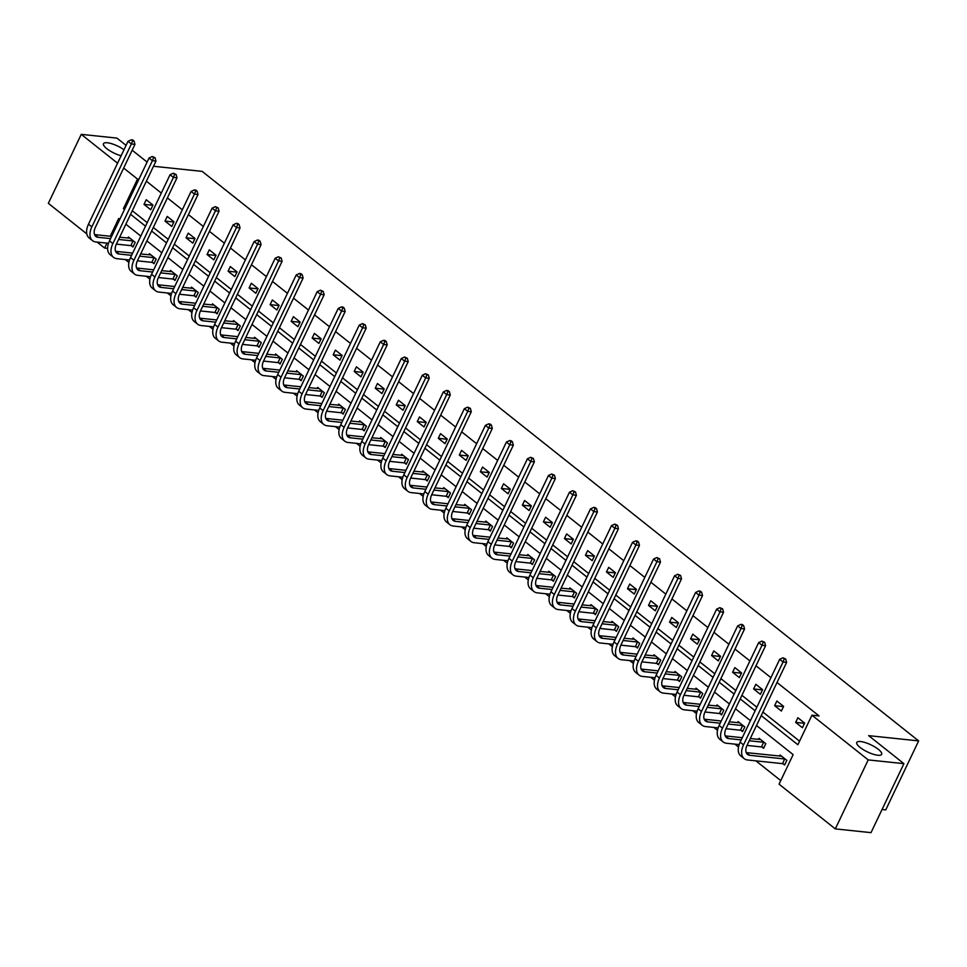<?xml version="1.0" encoding="UTF-8"?>
<svg xmlns="http://www.w3.org/2000/svg" width="967" height="967" viewBox="0 0 967 967"><rect width="100%" height="100%" fill="white"/><g stroke="black" fill="none" stroke-linecap="round" stroke-linejoin="round"><path stroke-width="1.45" d="M121.105 155.784A13.792 3.941 -154.5 0 1 108.425 149.861A13.792 3.941 -154.5 0 1 103.493 143.684A13.792 3.941 -154.5 0 1 107.325 142.765A13.792 3.941 -154.5 0 1 123.981 149.752M877.843 755.251A13.792 3.941 -154.5 0 1 863.471 749.776A13.792 3.941 -154.5 0 1 856.762 742.463A13.792 3.941 -154.5 0 1 860.594 741.544A13.792 3.941 -154.5 0 1 874.966 747.02A13.792 3.941 -154.5 0 1 881.662 754.333A13.792 3.941 -154.5 0 1 877.843 755.251M882.049 809.5L885.748 809.887L918.65 740.903L202.163 171.377L153.499 166.264M918.65 740.903L868.668 735.657L903.915 763.664L871.013 832.647L835.307 828.888L779.051 784.164L793.145 754.623L756.508 725.504M125.263 259.555L128.901 262.444M146.283 276.26L149.921 279.149M167.303 292.965L170.941 295.854M188.323 309.682L191.962 312.571M209.343 326.387L212.982 329.276M230.376 343.104L234.002 345.993M251.396 359.809L255.022 362.698M272.416 376.526L276.042 379.415M293.436 393.231L297.074 396.119M314.456 409.935L318.095 412.824M335.476 426.652L339.115 429.541M356.497 443.357L360.135 446.246M377.517 460.074L381.155 462.963M398.537 476.779L402.175 479.668M419.569 493.484L423.195 496.373M440.589 510.201L444.216 513.09M461.61 526.906L465.236 529.795M482.63 543.623L486.268 546.512M503.65 560.328L507.288 563.217M524.67 577.045L528.308 579.934M545.69 593.75L549.329 596.639M566.71 610.455L570.349 613.344M587.731 627.172L591.369 630.061M608.763 643.877L612.389 646.766M629.783 660.594L633.409 663.483M650.803 677.299L654.429 680.188M671.823 694.004L675.462 696.893M692.843 710.721L696.482 713.61M713.864 727.426L717.502 730.315M734.884 744.143L738.522 747.032M755.904 760.848L780.756 780.599M107.603 248.374L104.605 248.06L97.099 242.088M86.788 233.893L48.35 203.336L81.252 134.353L117.563 163.218M126.073 145.364L116.947 138.112L81.252 134.353M903.915 763.664L868.209 759.905L835.307 828.888M171.763 226.447L173.975 221.781L167.243 216.427L165.019 221.092L171.763 226.447M213.804 259.869L216.028 255.203L209.283 249.849L207.059 254.514L213.804 259.869M255.844 293.279L258.068 288.625L251.335 283.271L249.111 287.924L255.844 293.279M297.884 326.701L300.108 322.047L293.376 316.692L291.152 321.346L297.884 326.701M339.925 360.123L342.149 355.469L335.416 350.102L333.192 354.768L339.925 360.123M381.977 393.545L384.201 388.879L377.456 383.524L375.232 388.19L381.977 393.545M424.017 426.967L426.242 422.301L419.497 416.946L417.273 421.612L424.017 426.967M466.058 460.389L468.282 455.723L461.549 450.368L459.325 455.034L466.058 460.389M508.098 493.799L510.322 489.145L503.589 483.79L501.365 488.444L508.098 493.799M550.15 527.22L552.362 522.567L545.63 517.212L543.406 521.866L550.15 527.22M592.191 560.642L594.415 555.989L587.67 550.622L585.446 555.288L592.191 560.642M634.231 594.064L636.455 589.399L629.722 584.044L627.498 588.71L634.231 594.064M676.271 627.486L678.496 622.821L671.763 617.466L669.539 622.132L676.271 627.486M718.312 660.908L720.536 656.242L713.803 650.888L711.579 655.553L718.312 660.908M760.364 694.318L762.588 689.664L755.843 684.31L753.619 688.963L760.364 694.318M802.405 727.74L804.629 723.086L797.884 717.732L795.66 722.385L802.405 727.74M132.286 210.746L147.214 222.615M153.306 227.463L168.234 239.333M174.326 244.167L189.254 256.037M195.346 260.872L210.274 272.754M216.366 277.589L231.294 289.459M237.386 294.294L252.327 306.164M258.407 311.011L273.347 322.881M279.427 327.716L294.367 339.586M300.447 344.421L315.387 356.303M321.479 361.138L336.407 373.008M342.499 377.843L357.427 389.713M363.519 394.56L378.448 406.43M384.54 411.265L399.468 423.135M405.56 427.982L420.488 439.852M426.58 444.687L441.52 456.557M447.6 461.392L462.54 473.274M468.62 478.109L483.56 489.979M489.64 494.814L504.581 506.684M510.673 511.531L525.601 523.401M531.693 528.236L546.621 540.106M552.713 544.941L567.641 556.823M573.733 561.658L588.661 573.528M594.753 578.363L609.681 590.233M615.774 595.08L630.714 606.95M636.794 611.785L651.734 623.655M657.814 628.502L672.754 640.372M678.834 645.207L693.774 657.077M699.866 661.912L714.794 673.794M720.886 678.629L735.814 690.498M741.907 695.333L756.835 707.203M762.927 712.05L799.564 741.169M761.222 715.616L797.86 744.735L811.954 715.193L819.085 715.943L777.021 682.497M770.929 677.662L756.001 665.792M749.909 660.944L734.98 649.075M728.888 644.24L713.96 632.37M707.868 627.523L692.928 615.653M686.848 610.818L671.908 598.948M665.828 594.113L650.888 582.243M644.808 577.396L629.868 565.526M623.788 560.691L608.847 548.821M602.755 543.974L587.827 532.104M581.735 527.269L566.807 515.399M560.715 510.564L545.787 498.682M539.695 493.847L524.767 481.977M518.675 477.142L503.734 465.272M497.654 460.425L482.714 448.555M476.634 443.72L461.694 431.85M455.614 427.003L440.674 415.133M434.594 410.298L419.654 398.428M413.562 393.593L398.634 381.711M392.542 376.876L377.613 365.006M371.521 360.171L356.593 348.301M350.501 343.454L335.573 331.584M329.481 326.749L314.541 314.879M308.461 310.044L293.521 298.162M287.441 293.327L272.501 281.457M266.421 276.622L251.48 264.753M245.4 259.905L230.46 248.035M224.368 243.2L209.44 231.331M203.348 226.483L188.42 214.614M182.328 209.779L167.4 197.909M161.308 193.074L146.38 181.192M781.384 711.035L783.608 706.369L776.864 701.015L774.64 705.68L781.384 711.035M739.344 677.613L741.556 672.947L734.823 667.593L732.599 672.258L739.344 677.613M697.292 644.191L699.516 639.538L692.783 634.183L690.559 638.836L697.292 644.191M655.251 610.769L657.475 606.116L650.743 600.761L648.519 605.415L655.251 610.769M613.211 577.359L615.435 572.694L608.69 567.339L606.466 571.993L613.211 577.359M571.171 543.938L573.395 539.272L566.65 533.917L564.426 538.583L571.171 543.938M529.118 510.516L531.342 505.85L524.61 500.495L522.385 505.161L529.118 510.516M487.078 477.094L489.302 472.428L482.569 467.073L480.345 471.739L487.078 477.094M445.038 443.672L447.262 439.018L440.529 433.663L438.305 438.317L445.038 443.672M402.997 410.25L405.221 405.596L398.477 400.241L396.252 404.895L402.997 410.25M360.957 376.84L363.169 372.174L356.436 366.819L354.212 371.473L360.957 376.84M318.905 343.418L321.129 338.752L314.396 333.397L312.172 338.063L318.905 343.418M276.864 309.996L279.088 305.33L272.356 299.975L270.131 304.641L276.864 309.996M234.824 276.574L237.048 271.908L230.303 266.554L228.079 271.219L234.824 276.574M192.784 243.152L195.008 238.498L188.263 233.144L186.039 237.797L192.784 243.152M150.731 209.73L152.955 205.077L146.222 199.722L143.998 204.375L150.731 209.73M132.165 150.199L147.105 162.081M123.655 168.053L137.507 179.076L123.413 208.63L124.489 209.476M138.922 179.221L137.507 179.076M811.954 715.193L868.209 759.905M119.775 219.364L118.699 218.506L110.238 236.25M106.962 243.128L104.605 248.06M750.416 720.657L735.488 708.787M729.396 703.952L714.468 692.082M708.376 687.235L693.448 675.365M687.356 670.53L672.428 658.66M666.336 653.825L651.395 641.943M645.315 637.108L630.375 625.238M624.295 620.403L609.355 608.533M603.275 603.686L588.335 591.816M582.255 586.981L567.315 575.111M561.223 570.264L546.295 558.394M540.202 553.559L525.274 541.689M519.182 536.854L504.254 524.984M498.162 520.137L483.234 508.267M477.142 503.432L462.202 491.562M456.122 486.715L441.182 474.845M435.102 470.01L420.162 458.14M414.081 453.305L399.141 441.423M393.061 436.588L378.121 424.718M372.029 419.883L357.101 408.014M351.009 403.166L336.081 391.297M329.989 386.462L315.061 374.592M308.969 369.745L294.041 357.875M287.948 353.04L273.008 341.17M266.928 336.335L251.988 324.465M245.908 319.618L230.968 307.748M224.888 302.913L209.948 291.043M203.868 286.196L188.928 274.326M182.836 269.491L167.907 257.621M161.815 252.786L146.887 240.904M140.795 236.069L125.867 224.199M130.581 214.323L145.509 226.193M151.601 231.028L166.529 242.898M172.622 247.733L187.55 259.603M193.642 264.45L208.57 276.32M214.662 281.155L229.602 293.025M235.682 297.872L250.622 309.742M256.702 314.577L271.642 326.447M277.722 331.282L292.663 343.164M298.743 347.999L313.683 359.869M319.775 364.704L334.703 376.574M340.795 381.421L355.723 393.291M361.815 398.126L376.743 409.996M382.835 414.843L397.763 426.713M403.855 431.548L418.796 443.418M424.876 448.253L439.816 460.123M445.896 464.97L460.836 476.84M466.916 481.675L481.856 493.545M487.936 498.392L502.876 510.262M508.968 515.097L523.896 526.967M529.989 531.802L544.917 543.684M551.009 548.519L565.937 560.389M572.029 565.224L586.957 577.094M593.049 581.941L607.989 593.811M614.069 598.646L629.009 610.515M635.089 615.363L650.029 627.232M656.109 632.067L671.05 643.937M677.13 648.772L692.07 660.654M698.162 665.489L713.09 677.359M719.182 682.194L734.11 694.064M740.202 698.911L755.13 710.781M127.91 238.112L128.442 237L135.175 242.354L132.95 247.02L131.439 245.823M148.93 254.817L149.462 253.717L156.195 259.071L153.971 263.725L152.46 262.528M169.95 271.534L170.482 270.422L177.215 275.776L174.991 280.442L173.48 279.233M190.97 288.239L191.502 287.139L198.235 292.493L196.011 297.147L194.5 295.95M211.991 304.956L212.522 303.843L219.255 309.198L217.043 313.864L215.52 312.655M233.023 321.66L233.543 320.548L240.287 325.915L238.063 330.569L236.54 329.372M254.043 338.365L254.563 337.265L261.308 342.62L259.083 347.286L257.573 346.077M275.063 355.082L275.583 353.97L282.328 359.325L280.104 363.991L278.593 362.782M296.083 371.787L296.615 370.687L303.348 376.042L301.124 380.696L299.613 379.499M317.103 388.504L317.635 387.392L324.368 392.747L322.144 397.413L320.633 396.204M338.124 405.209L338.655 404.109L345.388 409.464L343.164 414.118L341.653 412.921M359.144 421.926L359.676 420.814L366.408 426.169L364.184 430.835L362.673 429.626M380.164 438.631L380.696 437.519L387.429 442.874L385.204 447.54L383.694 446.343M401.184 455.336L401.716 454.236L408.449 459.591L406.237 464.245L404.714 463.048M422.216 472.053L422.736 470.941L429.481 476.296L427.257 480.962L425.734 479.753M443.237 488.758L443.756 487.658L450.501 493.013L448.277 497.667L446.766 496.47M464.257 505.475L464.776 504.363L471.521 509.718L469.297 514.384L467.786 513.175M485.277 522.18L485.809 521.068L492.541 526.435L490.317 531.088L488.806 529.892M506.297 538.885L506.829 537.785L513.562 543.14L511.338 547.805L509.827 546.597M527.317 555.602L527.849 554.49L534.582 559.845L532.358 564.51L530.847 563.302M548.337 572.307L548.869 571.207L555.602 576.562L553.378 581.215L551.867 580.019M569.358 589.024L569.889 587.912L576.622 593.267L574.398 597.932L572.887 596.724M590.378 605.729L590.91 604.629L597.642 609.984L595.43 614.637L593.907 613.441M611.41 622.446L611.93 621.334L618.675 626.689L616.45 631.354L614.927 630.146M632.43 639.151L632.95 638.039L639.695 643.393L637.471 648.059L635.96 646.863M653.45 655.856L653.97 654.756L660.715 660.11L658.491 664.764L656.98 663.567M674.47 672.573L675.002 671.461L681.735 676.815L679.511 681.481L678 680.272M695.491 689.278L696.022 688.178L702.755 693.532L700.531 698.186L699.02 696.989M716.511 705.995L717.043 704.883L723.775 710.237L721.551 714.903L720.04 713.694M737.531 722.7L738.063 721.587L744.795 726.954L742.571 731.608L741.06 730.411M758.551 739.404L759.083 738.304L765.816 743.659L763.592 748.325L762.081 747.116M779.571 756.121L780.103 755.009L786.836 760.364L784.624 765.03L783.101 763.821M124.828 208.775L123.413 208.63M804.52 723.316L795.66 722.385M783.488 706.611L774.64 705.68M762.467 689.894L753.619 688.963M741.447 673.189L732.599 672.258M720.427 656.472L711.579 655.553M699.407 639.767L690.559 638.836M678.387 623.062L669.539 622.132M657.367 606.345L648.519 605.415M636.346 589.64L627.498 588.71M615.326 572.923L606.466 571.993M594.294 556.218L585.446 555.288M573.274 539.513L564.426 538.583M552.254 522.796L543.406 521.866M531.234 506.092L522.385 505.161M510.213 489.375L501.365 488.444M489.193 472.67L480.345 471.739M468.173 455.953L459.325 455.034M447.153 439.248L438.305 438.317M426.133 422.543L417.273 421.612M405.1 405.826L396.252 404.895M384.08 389.121L375.232 388.19M363.06 372.404L354.212 371.473M342.04 355.699L333.192 354.768M321.02 338.994L312.172 338.063M300 322.277L291.152 321.346M278.98 305.572L270.131 304.641M257.959 288.855L249.111 287.924M236.939 272.15L228.079 271.219M215.907 255.433L207.059 254.514M194.887 238.728L186.039 237.797M173.867 222.023L165.019 221.092M152.846 205.306L143.998 204.375M784.938 764.365L782.484 763.64L784.708 758.986L749.788 755.312A10.782 6.491 -51.5 0 1 747.527 754.429A10.782 6.491 -51.5 0 1 747.092 745.243L786.618 662.371L783.052 661.996L743.526 744.868A16.161 9.73 128.5 0 0 744.179 758.648A16.161 9.73 128.5 0 0 747.564 759.977L782.484 763.64M784.708 758.986L785.325 759.168M781.614 756.218L746.415 752.628A10.782 6.491 -51.5 0 1 746.222 752.604M784.261 658.878L785.7 659.035L782.919 657.802L784.261 658.878L783.052 661.996L779.68 659.313L740.154 742.185A16.161 9.73 128.5 0 0 740.807 755.964L744.179 758.648M779.68 659.313L782.919 657.802M785.7 659.035L786.618 662.371M763.918 747.66L761.464 746.935L763.688 742.269L749.232 740.758M741.242 739.912L728.767 738.595A10.782 6.491 -51.5 0 1 726.507 737.712A10.782 6.491 -51.5 0 1 726.072 728.526L765.598 645.654L762.032 645.279L722.506 728.151A16.161 9.73 128.5 0 0 723.147 741.931A16.161 9.73 128.5 0 0 726.543 743.26L739.175 744.59M747.008 745.412L761.464 746.935M763.688 742.269L764.305 742.451M760.594 739.501L750.283 738.546M742.293 737.7L725.395 735.923A10.782 6.491 -51.5 0 1 725.202 735.899M763.241 642.173L764.667 642.318L761.899 641.097L763.241 642.173L762.032 645.279L758.66 642.608L719.134 725.48A16.161 9.73 128.5 0 0 719.786 739.259L723.147 741.931M758.66 642.608L761.899 641.097M764.667 642.318L765.598 645.654M742.886 730.943L740.444 730.218L742.668 725.564L728.211 724.041M720.222 723.207L707.747 721.89A10.782 6.491 -51.5 0 1 705.487 721.007A10.782 6.491 -51.5 0 1 705.052 711.821L744.578 628.949L741.012 628.574L701.486 711.446A16.161 9.73 128.5 0 0 702.127 725.226A16.161 9.73 128.5 0 0 705.523 726.555L718.155 727.885M725.987 728.707L740.444 730.218M742.668 725.564L743.285 725.746M739.574 722.796L729.263 721.829M721.273 720.995L704.375 719.218A10.782 6.491 -51.5 0 1 704.181 719.194M742.221 625.456L743.647 625.613L742.305 624.537L740.879 624.392L742.221 625.456L741.012 628.574L737.64 625.891L698.114 708.763A16.161 9.73 128.5 0 0 698.766 722.542L702.127 725.226M737.64 625.891L740.879 624.392M743.647 625.613L744.578 628.949M721.865 714.238L719.424 713.513L721.648 708.847L707.191 707.336M699.189 706.49L686.727 705.185A10.782 6.491 -51.5 0 1 684.467 704.29A10.782 6.491 -51.5 0 1 684.032 695.104L723.558 612.244L719.98 611.869L680.454 694.729A16.161 9.73 128.5 0 0 681.106 708.509A16.161 9.73 128.5 0 0 684.503 709.838L697.134 711.168M704.967 711.99L719.424 713.513M721.648 708.847L722.264 709.041M718.554 706.091L708.243 705.124M700.253 704.278L683.355 702.501A10.782 6.491 -51.5 0 1 683.161 702.477M721.201 608.751L722.627 608.896L719.859 607.675L721.201 608.751L719.98 611.869L716.62 609.186L677.093 692.058A16.161 9.73 128.5 0 0 677.746 705.837L681.106 708.509M716.62 609.186L719.859 607.675M722.627 608.896L723.558 612.244M700.845 697.533L698.404 696.808L700.628 692.142L686.171 690.619M678.169 689.785L665.695 688.468A10.782 6.491 -51.5 0 1 663.447 687.585A10.782 6.491 -51.5 0 1 663.011 678.399L702.538 595.527L698.96 595.152L659.434 678.024A16.161 9.73 128.5 0 0 660.086 691.804A16.161 9.73 128.5 0 0 663.483 693.134L676.102 694.463M683.947 695.285L698.404 696.808M700.628 692.142L701.244 692.324M697.533 689.374L687.223 688.407M679.233 687.573L662.335 685.796A10.782 6.491 -51.5 0 1 662.141 685.772M700.181 592.034L701.607 592.191L700.265 591.115L698.827 590.97L700.181 592.034L698.96 595.152L695.599 592.481L656.073 675.341A16.161 9.73 128.5 0 0 656.714 689.12L660.086 691.804M695.599 592.481L698.827 590.97M701.607 592.191L702.538 595.527M679.825 680.816L677.383 680.091L679.596 675.437L665.151 673.914M657.149 673.068L644.675 671.763A10.782 6.491 -51.5 0 1 642.414 670.88A10.782 6.491 -51.5 0 1 641.991 661.694L681.517 578.822L677.94 578.447L638.413 661.307A16.161 9.73 128.5 0 0 639.066 675.099A16.161 9.73 128.5 0 0 642.451 676.417L655.082 677.746M662.927 678.568L677.383 680.091M679.596 675.437L680.224 675.619M676.513 672.669L666.203 671.702M658.213 670.856L641.314 669.079A10.782 6.491 -51.5 0 1 641.109 669.055M679.16 575.329L680.587 575.474L677.807 574.253L679.16 575.329L677.94 578.447L674.579 575.764L635.041 658.636A16.161 9.73 128.5 0 0 635.694 672.416L639.066 675.099M674.579 575.764L677.807 574.253M680.587 575.474L681.517 578.822M658.805 664.111L656.351 663.386L658.575 658.72L644.131 657.197M636.129 656.363L623.655 655.046A10.782 6.491 -51.5 0 1 621.394 654.163A10.782 6.491 -51.5 0 1 620.959 644.977L660.485 562.105L656.919 561.73L617.393 644.602A16.161 9.73 128.5 0 0 618.046 658.382A16.161 9.73 128.5 0 0 621.43 659.712L634.062 661.041M641.907 661.863L656.351 663.386M658.575 658.72L659.204 658.902M655.493 655.952L645.182 654.985M637.18 654.151L620.294 652.374A10.782 6.491 -51.5 0 1 620.089 652.35M658.14 558.624L659.567 558.769L656.786 557.548L658.14 558.624L656.919 561.73L653.547 559.059L614.021 641.931A16.161 9.73 128.5 0 0 614.674 655.711L618.046 658.382M653.547 559.059L656.786 557.548M659.567 558.769L660.485 562.105M637.785 647.394L635.331 646.669L637.555 642.015L623.099 640.492M615.109 639.658L602.634 638.341A10.782 6.491 -51.5 0 1 600.374 637.458A10.782 6.491 -51.5 0 1 599.939 628.272L639.465 545.4L635.899 545.025L596.373 627.897A16.161 9.73 128.5 0 0 597.026 641.677A16.161 9.73 128.5 0 0 600.41 643.007L613.042 644.324M620.887 645.158L635.331 646.669M637.555 642.015L638.172 642.197M634.461 639.247L624.162 638.28M616.16 637.434L599.262 635.657A10.782 6.491 -51.5 0 1 599.069 635.633M637.12 541.907L638.546 542.064L637.193 540.988L635.766 540.843L637.12 541.907L635.899 545.025L632.527 542.342L593.001 625.214A16.161 9.73 128.5 0 0 593.653 638.994L597.026 641.677M632.527 542.342L635.766 540.843M638.546 542.064L639.465 545.4M616.765 630.689L614.311 629.964L616.535 625.298L602.078 623.788M594.089 622.941L581.614 621.636A10.782 6.491 -51.5 0 1 579.354 620.741A10.782 6.491 -51.5 0 1 578.919 611.555L618.445 528.683L614.879 528.308L575.353 611.18A16.161 9.73 128.5 0 0 576.006 624.96A16.161 9.73 128.5 0 0 579.39 626.29L592.022 627.619M599.854 628.441L614.311 629.964M616.535 625.298L617.151 625.492M613.441 622.543L603.142 621.576M595.14 620.729L578.242 618.953A10.782 6.491 -51.5 0 1 578.048 618.928M616.1 525.202L617.526 525.347L614.746 524.126L616.1 525.202L614.879 528.308L611.507 525.637L571.981 608.509A16.161 9.73 128.5 0 0 572.633 622.289L576.006 624.96M611.507 525.637L614.746 524.126M617.526 525.347L618.445 528.683M595.745 613.972L593.291 613.259L595.515 608.594L581.058 607.071M573.068 606.236L560.594 604.919A10.782 6.491 -51.5 0 1 558.334 604.037A10.782 6.491 -51.5 0 1 557.899 594.85L597.425 511.978L593.859 511.603L554.333 594.475A16.161 9.73 128.5 0 0 554.985 608.255A16.161 9.73 128.5 0 0 558.37 609.585L571.001 610.914M578.834 611.736L593.291 613.259M595.515 608.594L596.131 608.775M592.42 605.826L582.11 604.858M574.12 604.024L557.222 602.248A10.782 6.491 -51.5 0 1 557.028 602.223M595.068 508.485L596.506 508.642L595.152 507.566L593.726 507.421L595.068 508.485L593.859 511.603L590.486 508.92L550.96 591.792A16.161 9.73 128.5 0 0 551.613 605.572L554.985 608.255M590.486 508.92L593.726 507.421M596.506 508.642L597.425 511.978M574.724 597.268L572.271 596.542L574.495 591.889L560.038 590.366M552.048 589.519L539.574 588.214A10.782 6.491 -51.5 0 1 537.314 587.32A10.782 6.491 -51.5 0 1 536.878 578.133L576.405 495.273L572.839 494.899L533.313 577.758A16.161 9.73 128.5 0 0 533.953 591.538A16.161 9.73 128.5 0 0 537.35 592.868L549.981 594.197M557.814 595.019L572.271 596.542M574.495 591.889L575.111 592.07M571.4 589.121L561.09 588.154M553.1 587.307L536.202 585.531A10.782 6.491 -51.5 0 1 536.008 585.506M574.047 491.78L575.474 491.925L572.706 490.704L574.047 491.78L572.839 494.899L569.466 492.215L529.94 575.087A16.161 9.73 128.5 0 0 530.593 588.867L533.953 591.538M569.466 492.215L572.706 490.704M575.474 491.925L576.405 495.273M553.692 580.563L551.25 579.837L553.475 575.172L539.018 573.649M531.028 572.815L518.554 571.497A10.782 6.491 -51.5 0 1 516.293 570.615A10.782 6.491 -51.5 0 1 515.858 561.428L555.384 478.556L551.819 478.182L512.292 561.053A16.161 9.73 128.5 0 0 512.933 574.833A16.161 9.73 128.5 0 0 516.33 576.163L528.961 577.492M536.794 578.314L551.25 579.837M553.475 575.172L554.091 575.353M550.38 572.404L540.07 571.437M532.08 570.603L515.181 568.826A10.782 6.491 -51.5 0 1 514.988 568.801M553.027 475.075L554.454 475.22L551.686 473.999L553.027 475.075L551.819 478.182L548.446 475.51L508.92 558.37A16.161 9.73 128.5 0 0 509.573 572.162L512.933 574.833M548.446 475.51L551.686 473.999M554.454 475.22L555.384 478.556M532.672 563.846L530.23 563.12L532.454 558.467L517.998 556.944M509.996 556.098L497.534 554.792A10.782 6.491 -51.5 0 1 495.273 553.91A10.782 6.491 -51.5 0 1 494.838 544.723L534.364 461.851L530.786 461.477L491.26 544.348A16.161 9.73 128.5 0 0 491.913 558.128A16.161 9.73 128.5 0 0 495.309 559.446L507.941 560.775M515.774 561.609L530.23 563.12M532.454 558.467L533.071 558.648M529.36 555.699L519.049 554.732M511.06 553.886L494.161 552.109A10.782 6.491 -51.5 0 1 493.968 552.084M532.007 458.358L533.433 458.515L530.665 457.282L532.007 458.358L530.786 461.477L527.426 458.793L487.9 541.665A16.161 9.73 128.5 0 0 488.553 555.445L491.913 558.128M527.426 458.793L530.665 457.282M533.433 458.515L534.364 461.851M511.652 547.141L509.21 546.415L511.434 541.75L496.978 540.239M488.976 539.393L476.501 538.075A10.782 6.491 -51.5 0 1 474.253 537.193A10.782 6.491 -51.5 0 1 473.818 528.006L513.344 445.134L509.766 444.76L470.24 527.631A16.161 9.73 128.5 0 0 470.893 541.411A16.161 9.73 128.5 0 0 474.289 542.741L486.909 544.07M494.753 544.892L509.21 546.415M511.434 541.75L512.051 541.931M508.34 538.982L498.029 538.027M490.039 537.181L473.141 535.404A10.782 6.491 -51.5 0 1 472.948 535.38M510.987 441.653L512.413 441.798L511.072 440.722L509.633 440.577L510.987 441.653L509.766 444.76L506.406 442.088L466.88 524.96A16.161 9.73 128.5 0 0 467.52 538.74L470.893 541.411M506.406 442.088L509.633 440.577M512.413 441.798L513.344 445.134M490.632 530.424L488.19 529.698L490.402 525.045L475.957 523.522M467.955 522.688L455.481 521.37A10.782 6.491 -51.5 0 1 453.221 520.488A10.782 6.491 -51.5 0 1 452.798 511.301L492.324 428.429L488.746 428.055L449.22 510.927A16.161 9.73 128.5 0 0 449.873 524.706A16.161 9.73 128.5 0 0 453.257 526.036L465.889 527.366M473.733 528.187L488.19 529.698M490.402 525.045L491.031 525.226M487.32 522.277L477.009 521.31M469.019 520.476L452.121 518.699A10.782 6.491 -51.5 0 1 451.915 518.675M489.967 424.936L491.393 425.093L490.051 424.017L488.613 423.872L489.967 424.936L488.746 428.055L485.386 425.371L445.847 508.243A16.161 9.73 128.5 0 0 446.5 522.023L449.873 524.706M485.386 425.371L488.613 423.872M491.393 425.093L492.324 428.429M469.611 513.719L467.158 512.993L469.382 508.328L454.937 506.817M446.935 505.971L434.461 504.665A10.782 6.491 -51.5 0 1 432.201 503.771A10.782 6.491 -51.5 0 1 431.765 494.584L471.292 411.724L467.726 411.35L428.2 494.21A16.161 9.73 128.5 0 0 428.852 507.989A16.161 9.73 128.5 0 0 432.237 509.319L444.868 510.649M452.713 511.47L467.158 512.993M469.382 508.328L470.01 508.521M466.299 505.572L455.989 504.605M447.987 503.759L431.101 501.982A10.782 6.491 -51.5 0 1 430.895 501.958M468.947 408.231L470.373 408.376L467.593 407.155L468.947 408.231L467.726 411.35L464.353 408.666L424.827 491.538A16.161 9.73 128.5 0 0 425.48 505.318L428.852 507.989M464.353 408.666L467.593 407.155M470.373 408.376L471.292 411.724M448.591 497.014L446.138 496.289L448.362 491.623L433.905 490.1M425.915 489.266L413.441 487.948A10.782 6.491 -51.5 0 1 411.18 487.066A10.782 6.491 -51.5 0 1 410.745 477.879L450.271 395.007L446.706 394.633L407.18 477.505A16.161 9.73 128.5 0 0 407.832 491.284A16.161 9.73 128.5 0 0 411.217 492.614L423.848 493.944M431.693 494.766L446.138 496.289M448.362 491.623L448.978 491.804M445.267 488.855L434.969 487.888M426.967 487.054L410.068 485.277A10.782 6.491 -51.5 0 1 409.875 485.253M447.926 391.514L449.353 391.671L447.999 390.595L446.573 390.45L447.926 391.514L446.706 394.633L443.333 391.961L403.807 474.821A16.161 9.73 128.5 0 0 404.46 488.601L407.832 491.284M443.333 391.961L446.573 390.45M449.353 391.671L450.271 395.007M427.571 480.297L425.117 479.572L427.341 474.918L412.885 473.395M404.895 472.549L392.421 471.243A10.782 6.491 -51.5 0 1 390.16 470.361A10.782 6.491 -51.5 0 1 389.725 461.174L429.251 378.302L425.685 377.928L386.159 460.788A16.161 9.73 128.5 0 0 386.812 474.579A16.161 9.73 128.5 0 0 390.197 475.897L402.828 477.227M410.661 478.049L425.117 479.572M427.341 474.918L427.958 475.099M424.247 472.15L413.949 471.183M405.947 470.337L389.048 468.56A10.782 6.491 -51.5 0 1 388.855 468.536M426.906 374.809L428.333 374.954L425.553 373.733L426.906 374.809L425.685 377.928L422.313 375.244L382.787 458.116A16.161 9.73 128.5 0 0 383.44 471.896L386.812 474.579M422.313 375.244L425.553 373.733M428.333 374.954L429.251 378.302M406.551 463.592L404.097 462.867L406.321 458.201L391.865 456.678M383.875 455.844L371.401 454.526A10.782 6.491 -51.5 0 1 369.14 453.644A10.782 6.491 -51.5 0 1 368.705 444.457L408.231 361.585L404.665 361.211L365.139 444.083A16.161 9.73 128.5 0 0 365.792 457.862A16.161 9.73 128.5 0 0 369.176 459.192L381.808 460.522M389.641 461.344L404.097 462.867M406.321 458.201L406.938 458.382M403.227 455.433L392.916 454.466M384.926 453.632L368.028 451.855A10.782 6.491 -51.5 0 1 367.835 451.831M405.874 358.104L407.312 358.249L404.532 357.028L405.874 358.104L404.665 361.211L401.293 358.539L361.767 441.411A16.161 9.73 128.5 0 0 362.42 455.191L365.792 457.862M401.293 358.539L404.532 357.028M407.312 358.249L408.231 361.585M385.531 446.875L383.077 446.15L385.301 441.496L370.845 439.973M362.855 439.139L350.38 437.821A10.782 6.491 -51.5 0 1 348.12 436.939A10.782 6.491 -51.5 0 1 347.685 427.752L387.211 344.881L383.645 344.506L344.119 427.378A16.161 9.73 128.5 0 0 344.76 441.157A16.161 9.73 128.5 0 0 348.156 442.487L360.788 443.805M368.62 444.639L383.077 446.15M385.301 441.496L385.918 441.677M382.207 438.728L371.896 437.761M363.906 436.915L347.008 435.138A10.782 6.491 -51.5 0 1 346.815 435.114M384.854 341.387L386.28 341.544L384.939 340.469L383.512 340.324L384.854 341.387L383.645 344.506L380.273 341.822L340.747 424.694A16.161 9.73 128.5 0 0 341.399 438.474L344.76 441.157M380.273 341.822L383.512 340.324M386.28 341.544L387.211 344.881M364.499 430.17L362.057 429.445L364.281 424.779L349.824 423.268M341.834 422.422L329.36 421.116A10.782 6.491 -51.5 0 1 327.1 420.222A10.782 6.491 -51.5 0 1 326.665 411.035L366.191 328.164L362.625 327.789L323.099 410.661A16.161 9.73 128.5 0 0 323.74 424.44A16.161 9.73 128.5 0 0 327.136 425.77L339.768 427.1M347.6 427.922L362.057 429.445M364.281 424.779L364.897 424.972M361.187 422.023L350.876 421.056M342.886 420.21L325.988 418.433A10.782 6.491 -51.5 0 1 325.794 418.409M363.834 324.682L365.26 324.827L362.492 323.607L363.834 324.682L362.625 327.789L359.253 325.117L319.726 407.989A16.161 9.73 128.5 0 0 320.379 421.769L323.74 424.44M359.253 325.117L362.492 323.607M365.26 324.827L366.191 328.164M343.478 413.453L341.037 412.74L343.261 408.074L328.804 406.551M320.802 405.717L308.34 404.399A10.782 6.491 -51.5 0 1 306.08 403.517A10.782 6.491 -51.5 0 1 305.645 394.331L345.171 311.459L341.593 311.084L302.067 393.956A16.161 9.73 128.5 0 0 302.719 407.736A16.161 9.73 128.5 0 0 306.116 409.065L318.747 410.395M326.58 411.217L341.037 412.74M343.261 408.074L343.877 408.255M340.166 405.306L329.856 404.339M321.866 403.505L304.968 401.728A10.782 6.491 -51.5 0 1 304.774 401.704M342.814 307.965L344.24 308.122L342.898 307.047L341.472 306.902L342.814 307.965L341.593 311.084L338.232 308.4L298.706 391.272A16.161 9.73 128.5 0 0 299.359 405.052L302.719 407.736M338.232 308.4L341.472 306.902M344.24 308.122L345.171 311.459M322.458 396.748L320.017 396.023L322.241 391.369L307.784 389.846M299.782 389L287.308 387.694A10.782 6.491 -51.5 0 1 285.06 386.8A10.782 6.491 -51.5 0 1 284.624 377.613L324.15 294.754L320.573 294.379L281.046 377.239A16.161 9.73 128.5 0 0 281.699 391.019A16.161 9.73 128.5 0 0 285.096 392.348L297.715 393.678M305.56 394.5L320.017 396.023M322.241 391.369L322.857 391.55M319.146 388.601L308.836 387.634M300.846 386.788L283.947 385.011A10.782 6.491 -51.5 0 1 283.754 384.987M321.793 291.26L323.22 291.405L320.44 290.185L321.793 291.26L320.573 294.379L317.212 291.696L277.686 374.567A16.161 9.73 128.5 0 0 278.327 388.347L281.699 391.019M317.212 291.696L320.44 290.185M323.22 291.405L324.15 294.754M301.438 380.043L298.996 379.318L301.208 374.652L286.764 373.129M278.762 372.295L266.288 370.977A10.782 6.491 -51.5 0 1 264.027 370.095A10.782 6.491 -51.5 0 1 263.604 360.909L303.13 278.037L299.552 277.662L260.026 360.534A16.161 9.73 128.5 0 0 260.679 374.314A16.161 9.73 128.5 0 0 264.064 375.643L276.695 376.973M284.54 377.795L298.996 379.318M301.208 374.652L301.837 374.833M298.126 371.884L287.815 370.917M279.826 370.083L262.927 368.306A10.782 6.491 -51.5 0 1 262.722 368.282M300.773 274.555L302.2 274.701L300.858 273.625L299.419 273.48L300.773 274.555L299.552 277.662L296.192 274.991L256.654 357.85A16.161 9.73 128.5 0 0 257.307 371.642L260.679 374.314M296.192 274.991L299.419 273.48M302.2 274.701L303.13 278.037M280.418 363.326L277.964 362.601L280.188 357.947L265.744 356.424M257.742 355.578L245.267 354.273A10.782 6.491 -51.5 0 1 243.007 353.39A10.782 6.491 -51.5 0 1 242.572 344.204L282.098 261.332L278.532 260.957L239.006 343.829A16.161 9.73 128.5 0 0 239.659 357.609A16.161 9.73 128.5 0 0 243.043 358.926L255.675 360.256M263.52 361.09L277.964 362.601M280.188 357.947L280.817 358.128M277.106 355.179L266.795 354.212M258.793 353.366L241.907 351.589A10.782 6.491 -51.5 0 1 241.702 351.565M279.753 257.838L281.179 257.996L278.399 256.763L279.753 257.838L278.532 260.957L275.16 258.274L235.634 341.146A16.161 9.73 128.5 0 0 236.286 354.925L239.659 357.609M275.16 258.274L278.399 256.763M281.179 257.996L282.098 261.332M259.398 346.621L256.944 345.896L259.168 341.23L244.711 339.719M236.722 338.873L224.247 337.556A10.782 6.491 -51.5 0 1 221.987 336.673A10.782 6.491 -51.5 0 1 221.552 327.487L261.078 244.615L257.512 244.24L217.986 327.112A16.161 9.73 128.5 0 0 218.639 340.892A16.161 9.73 128.5 0 0 222.023 342.221L234.655 343.551M242.499 344.373L256.944 345.896M259.168 341.23L259.785 341.411M256.074 338.462L245.775 337.495M237.773 336.661L220.875 334.884A10.782 6.491 -51.5 0 1 220.681 334.86M258.733 241.134L260.159 241.279L258.805 240.203L257.379 240.058L258.733 241.134L257.512 244.24L254.14 241.569L214.614 324.441A16.161 9.73 128.5 0 0 215.266 338.22L218.639 340.892M254.14 241.569L257.379 240.058M260.159 241.279L261.078 244.615M238.378 329.904L235.924 329.179L238.148 324.525L223.691 323.002M215.701 322.168L203.227 320.851A10.782 6.491 -51.5 0 1 200.967 319.968A10.782 6.491 -51.5 0 1 200.532 310.782L240.058 227.91L236.492 227.535L196.966 310.407A16.161 9.73 128.5 0 0 197.619 324.187A16.161 9.73 128.5 0 0 201.003 325.516L213.634 326.846M221.467 327.668L235.924 329.179M238.148 324.525L238.764 324.707M235.054 321.757L224.755 320.79M216.753 319.956L199.855 318.179A10.782 6.491 -51.5 0 1 199.661 318.155M237.713 224.417L239.139 224.574L237.785 223.498L236.359 223.353L237.713 224.417L236.492 227.535L233.12 224.852L193.593 307.724A16.161 9.73 128.5 0 0 194.246 321.503L197.619 324.187M233.12 224.852L236.359 223.353M239.139 224.574L240.058 227.91M217.357 313.199L214.904 312.474L217.128 307.808L202.671 306.297M194.681 305.451L182.207 304.146A10.782 6.491 -51.5 0 1 179.947 303.251A10.782 6.491 -51.5 0 1 179.511 294.065L219.038 211.205L215.472 210.83L175.946 293.69A16.161 9.73 128.5 0 0 176.598 307.47A16.161 9.73 128.5 0 0 179.983 308.799L192.614 310.129M200.447 310.951L214.904 312.474M217.128 307.808L217.744 308.002M214.033 305.052L203.723 304.085M195.733 303.239L178.835 301.462A10.782 6.491 -51.5 0 1 178.641 301.438M216.681 207.712L218.119 207.857L215.339 206.636L216.681 207.712L215.472 210.83L212.099 208.147L172.573 291.019A16.161 9.73 128.5 0 0 173.226 304.798L176.598 307.47M212.099 208.147L215.339 206.636M218.119 207.857L219.038 211.205M196.337 296.494L193.883 295.769L196.108 291.103L181.651 289.58M173.661 288.746L161.187 287.429A10.782 6.491 -51.5 0 1 158.926 286.546A10.782 6.491 -51.5 0 1 158.491 277.36L198.017 194.488L194.452 194.113L154.925 276.985A16.161 9.73 128.5 0 0 155.566 290.765A16.161 9.73 128.5 0 0 158.963 292.094L171.594 293.424M179.427 294.246L193.883 295.769M196.108 291.103L196.724 291.285M193.013 288.335L182.703 287.368M174.713 286.534L157.814 284.757A10.782 6.491 -51.5 0 1 157.621 284.733M195.66 190.995L197.087 191.152L195.745 190.076L194.319 189.931L195.66 190.995L194.452 194.113L191.079 191.442L151.553 274.302A16.161 9.73 128.5 0 0 152.206 288.081L155.566 290.765M191.079 191.442L194.319 189.931M197.087 191.152L198.017 194.488M175.305 279.777L172.863 279.052L175.087 274.398L160.631 272.875M152.641 272.029L140.167 270.724A10.782 6.491 -51.5 0 1 137.906 269.841A10.782 6.491 -51.5 0 1 137.471 260.655L176.997 177.783L173.431 177.408L133.905 260.268A16.161 9.73 128.5 0 0 134.546 274.06A16.161 9.73 128.5 0 0 137.943 275.377L150.574 276.707M158.407 277.529L172.863 279.052M175.087 274.398L175.704 274.58M171.993 271.63L161.682 270.663M153.693 269.817L136.794 268.04A10.782 6.491 -51.5 0 1 136.601 268.016M174.64 174.29L176.067 174.435L173.298 173.214L174.64 174.29L173.431 177.408L170.059 174.725L130.533 257.597A16.161 9.73 128.5 0 0 131.186 271.376L134.546 274.06M170.059 174.725L173.298 173.214M176.067 174.435L176.997 177.783M154.285 263.072L151.843 262.347L154.067 257.681L139.611 256.158M131.609 255.324L119.146 254.007A10.782 6.491 -51.5 0 1 116.886 253.124A10.782 6.491 -51.5 0 1 116.451 243.938L155.977 161.066L152.399 160.691L112.873 243.563A16.161 9.73 128.5 0 0 113.526 257.343A16.161 9.73 128.5 0 0 116.922 258.673L129.554 260.002M137.387 260.824L151.843 262.347M154.067 257.681L154.684 257.863M150.973 254.913L140.662 253.946M132.672 253.112L115.774 251.335A10.782 6.491 -51.5 0 1 115.581 251.311M153.62 157.585L155.046 157.73L152.278 156.509L153.62 157.585L152.399 160.691L149.039 158.02L109.513 240.892A16.161 9.73 128.5 0 0 110.165 254.672L113.526 257.343M149.039 158.02L152.278 156.509M155.046 157.73L155.977 161.066M133.265 246.355L130.823 245.63L133.047 240.976L118.59 239.453M110.589 238.619L98.114 237.302A10.782 6.491 -51.5 0 1 95.866 236.419A10.782 6.491 -51.5 0 1 95.431 227.233L134.957 144.361L131.379 143.986L91.853 226.858A16.161 9.73 128.5 0 0 92.506 240.638A16.161 9.73 128.5 0 0 95.902 241.968L108.522 243.285M116.366 244.119L130.823 245.63M133.047 240.976L133.664 241.158M129.953 238.208L119.642 237.241M111.652 236.395L94.754 234.618A10.782 6.491 -51.5 0 1 94.561 234.594M132.6 140.868L134.026 141.025L132.684 139.949L131.246 139.804L132.6 140.868L131.379 143.986L128.019 141.303L88.493 224.175A16.161 9.73 128.5 0 0 89.133 237.955L92.506 240.638M128.019 141.303L131.246 139.804M134.026 141.025L134.957 144.361M749.788 755.312L746.415 752.628M743.526 744.868L740.154 742.185M728.767 738.595L725.395 735.923M722.506 728.151L719.134 725.48M707.747 721.89L704.375 719.218M701.486 711.446L698.114 708.763M686.727 705.185L683.355 702.501M680.454 694.729L677.093 692.058M665.695 688.468L662.335 685.796M659.434 678.024L656.073 675.341M644.675 671.763L641.314 669.079M638.413 661.307L635.041 658.636M623.655 655.046L620.294 652.374M617.393 644.602L614.021 641.931M602.634 638.341L599.262 635.657M596.373 627.897L593.001 625.214M581.614 621.636L578.242 618.953M575.353 611.18L571.981 608.509M560.594 604.919L557.222 602.248M554.333 594.475L550.96 591.792M539.574 588.214L536.202 585.531M533.313 577.758L529.94 575.087M518.554 571.497L515.181 568.826M512.292 561.053L508.92 558.37M497.534 554.792L494.161 552.109M491.26 544.348L487.9 541.665M476.501 538.075L473.141 535.404M470.24 527.631L466.88 524.96M455.481 521.37L452.121 518.699M449.22 510.927L445.847 508.243M434.461 504.665L431.101 501.982M428.2 494.21L424.827 491.538M413.441 487.948L410.068 485.277M407.18 477.505L403.807 474.821M392.421 471.243L389.048 468.56M386.159 460.788L382.787 458.116M371.401 454.526L368.028 451.855M365.139 444.083L361.767 441.411M350.38 437.821L347.008 435.138M344.119 427.378L340.747 424.694M329.36 421.116L325.988 418.433M323.099 410.661L319.726 407.989M308.34 404.399L304.968 401.728M302.067 393.956L298.706 391.272M287.308 387.694L283.947 385.011M281.046 377.239L277.686 374.567M266.288 370.977L262.927 368.306M260.026 360.534L256.654 357.85M245.267 354.273L241.907 351.589M239.006 343.829L235.634 341.146M224.247 337.556L220.875 334.884M217.986 327.112L214.614 324.441M203.227 320.851L199.855 318.179M196.966 310.407L193.593 307.724M182.207 304.146L178.835 301.462M175.946 293.69L172.573 291.019M161.187 287.429L157.814 284.757M154.925 276.985L151.553 274.302M140.167 270.724L136.794 268.04M133.905 260.268L130.533 257.597M119.146 254.007L115.774 251.335M112.873 243.563L109.513 240.892M98.114 237.302L94.754 234.618M91.853 226.858L88.493 224.175"/></g></svg>

